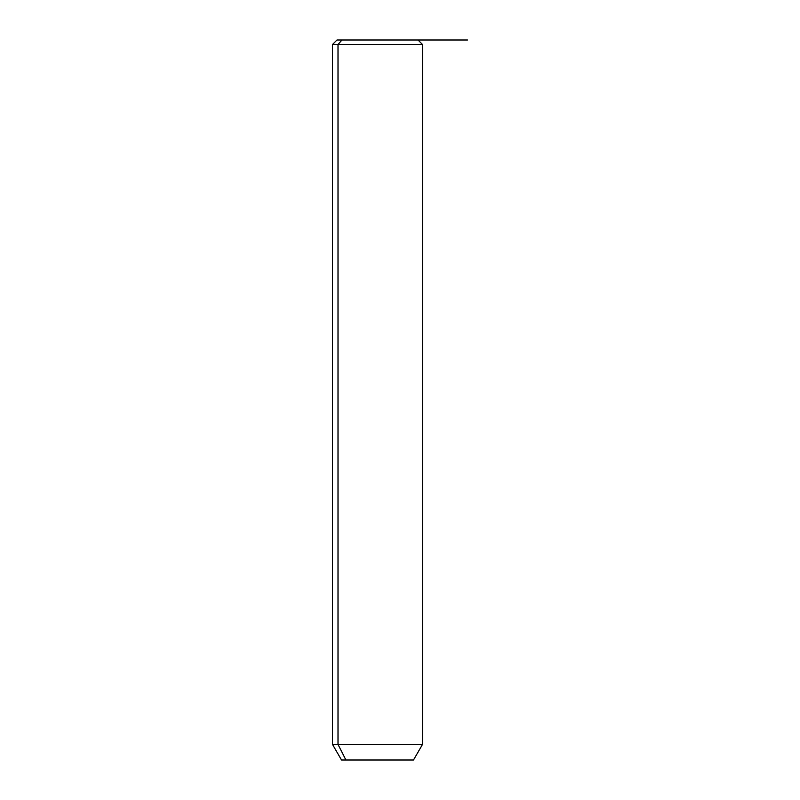 <?xml version="1.0" encoding="UTF-8"?>
<svg xmlns="http://www.w3.org/2000/svg" width="800" height="800" viewBox="0 0 800 800"><rect width="100%" height="100%" fill="white"/><g stroke="black" fill="none" stroke-linecap="round" stroke-linejoin="round"><path stroke-width="1.2" d="M413.04 40L341.96 40L338.01 44.5L332.5 44.5L338.01 44.5L341.96 40L467.5 40M418 40L422.5 44.5L422.5 744.41L413.5 760L345.91 760L338.01 744.41L345.91 760L341.5 760L332.5 744.41L422.5 744.41L338.01 744.41L338.01 44.5L422.5 44.5L338.01 44.5L338.01 744.41L332.5 744.41L332.5 44.5L337 40L341.96 40M345.91 760L409.09 760"/></g></svg>
